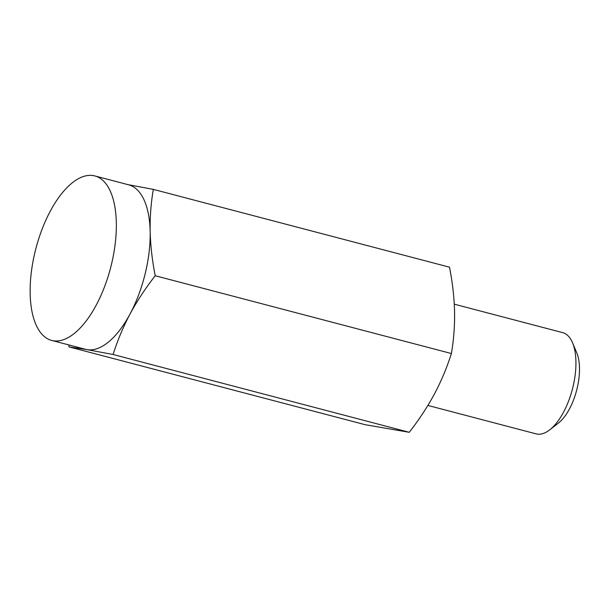 <?xml version="1.0" encoding="UTF-8"?>
<svg xmlns="http://www.w3.org/2000/svg" width="610" height="610" viewBox="0 0 610 610"><rect width="100%" height="100%" fill="white"/><g stroke="black" fill="none" stroke-linecap="round" stroke-linejoin="round"><path stroke-width="0.91" d="M113.079 354.494L86.94 349.614A85.026 38.575 104.7 0 0 130.022 314.028C137.128 300.921 145.523 288.156 155.222 275.735C152.233 260.638 150.54 245.883 150.151 231.472A85.026 38.575 104.7 0 1 130.022 314.028C123.075 327.181 117.433 340.67 113.079 354.494L409.249 432.299L365.215 424.705L69.052 346.907L86.94 349.614A85.026 38.575 104.7 0 1 85.461 349.294L51.636 340.41A85.026 38.575 104.7 0 1 35.929 248.369A85.026 38.575 104.7 0 1 94.84 175.932A85.026 38.575 104.7 0 1 110.967 266.364A85.026 38.575 104.7 0 1 53.116 340.731A85.026 38.575 104.7 0 1 51.636 340.41M155.222 275.735L451.385 353.533C447.031 367.365 441.388 380.853 434.442 393.999C427.336 407.106 418.94 419.871 409.249 432.299M94.84 175.932L128.664 184.822A85.026 38.575 104.7 0 1 150.151 231.472C149.915 217.099 150.975 203.069 153.331 189.382L449.494 267.18C452.483 282.27 454.175 297.024 454.564 311.443C454.801 325.816 453.741 339.846 451.385 353.533M153.331 189.382L127.193 184.502M454.282 304.169L562.702 332.648A52.323 23.744 104.7 0 1 572.538 342.774L576.755 352.809A42.288 19.192 104.7 0 1 558.257 423.218L549.656 429.89A52.323 23.744 104.7 0 1 537.021 434.068A52.323 23.744 104.7 0 1 536.114 433.87L427.892 405.437M572.538 342.774A52.323 23.744 104.7 0 1 549.656 429.89M68.671 344.886L69.052 346.907"/></g></svg>
